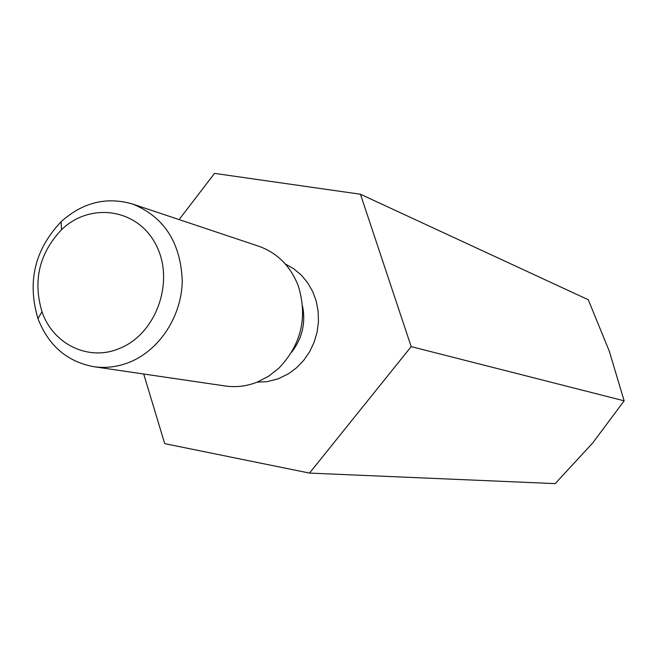 <?xml version="1.0" encoding="UTF-8"?>
<svg xmlns="http://www.w3.org/2000/svg" width="657" height="657" viewBox="0 0 657 657"><rect width="100%" height="100%" fill="white"/><g stroke="black" fill="none" stroke-linecap="round" stroke-linejoin="round"><path stroke-width="0.99" d="M143.702 374.014L164.71 443.647L309.504 473.089L411.183 346.625L360.447 194.242L214.535 173.382L179.098 219.594M360.447 194.242L588.27 299.74L609.269 351.142L624.15 400.827L592.795 442.875L555.19 483.618L309.504 473.089M411.183 346.625L624.15 400.827M132.607 204.04L258.669 246.203C277.41 252.912 290.632 266.208 298.352 286.091C307.813 317.315 301.276 344.728 278.732 368.314L268.499 376.305L257.174 382.136C246.703 386.234 236.085 387.523 225.318 385.988L93.803 366.696C105.974 368.429 118.014 366.877 129.93 362.056C159.807 349.844 181.8 315.902 182.26 280.736C180.618 242.433 164.069 216.867 132.607 204.04C106.541 196.451 82.692 202.356 61.06 221.754C34.755 249.594 27.052 281.869 37.95 318.588C48.495 345.656 67.113 361.695 93.803 366.696M119.763 348.341C156.333 333.789 174.951 281.295 156.185 245.225C138.159 208.696 90.502 201.568 61.577 229.679C39.272 253.273 32.743 280.629 41.999 311.747C53.012 344.399 88.884 361.81 119.763 348.341M257.183 382.128L266.841 381.684L277.936 378.917L288.39 373.849L296.529 367.813L303.674 360.397L309.587 351.807L314.103 342.305L317.093 332.171L318.448 321.7L318.136 311.204L316.181 301.005L312.625 291.396L307.599 282.658L301.243 275.045L293.753 268.787L285.36 264.032M291.749 352.078C302.13 338.478 305.76 323.277 302.631 306.458M41.999 311.747L37.95 318.588M61.577 229.679L61.06 221.754"/></g></svg>
